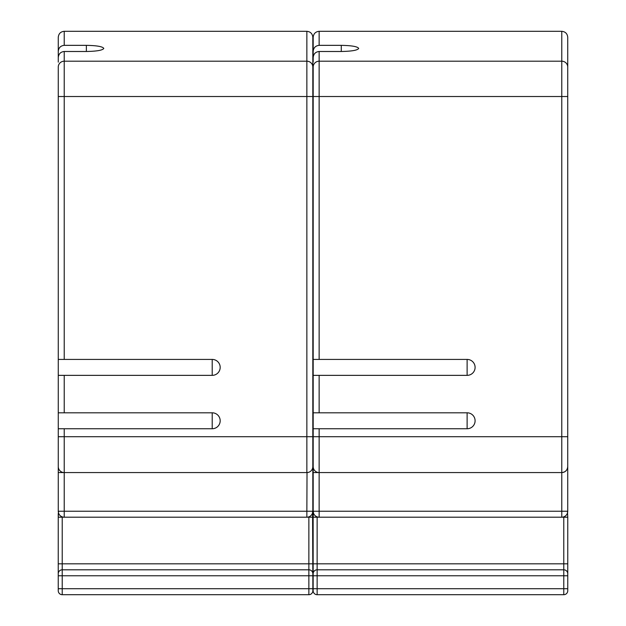 <?xml version="1.0" encoding="UTF-8"?>
<svg xmlns="http://www.w3.org/2000/svg" width="626" height="626" viewBox="0 0 626 626"><rect width="100%" height="100%" fill="white"/><g stroke="black" fill="none" stroke-linecap="round" stroke-linejoin="round"><path stroke-width="0.94" d="M312.851 573.784A3.983 3.983 0 0 0 308.861 569.801L308.861 563.823L312.851 563.823L312.851 575.771L312.562 511.669M58.531 511.669L58.241 517.201L64.228 517.201A5.963 5.963 0 0 1 58.265 511.239L58.265 428.747L64.228 428.747L64.228 436.713L306.857 436.713L306.857 31.3L64.228 31.3L64.228 45.346C60.636 45.729 58.648 47.748 58.265 51.395L58.265 57.545C58.648 53.891 60.636 51.872 64.228 51.488L86.357 51.488C96.873 51.293 102.68 50.268 103.791 48.413C102.68 46.559 96.873 45.541 86.357 45.346L64.228 45.346M312.851 588.722L62.224 588.722L62.224 569.801L308.861 569.801L308.861 575.771L312.851 575.771L312.851 590.717A3.983 3.983 0 0 1 308.861 594.7L62.224 594.7L62.224 588.722L58.241 588.722L58.241 590.717A3.983 3.983 0 0 0 62.224 594.7A3.983 3.983 0 0 1 58.241 590.717M312.851 517.201L64.228 517.201A5.963 5.963 0 0 1 58.265 511.239A5.963 5.963 0 0 0 64.228 517.201L64.228 511.239L306.857 511.239L307.022 472.575M58.241 517.201L58.241 588.722M58.241 580.216L58.241 513.469M308.861 517.201L308.861 563.823L62.224 563.823L62.224 569.801A3.983 3.983 0 0 0 58.241 573.784M212.214 412.808A7.966 7.966 0 0 1 220.18 420.782A7.966 7.966 0 0 1 212.214 428.747L212.214 412.808L58.265 412.808L58.265 428.747M212.214 359.418A7.966 7.966 0 0 1 220.18 367.384A7.966 7.966 0 0 1 212.214 375.357L212.214 359.418L58.265 359.418L58.265 375.357L64.228 375.357L64.228 412.808M58.265 359.418L58.265 67.076A5.963 5.869 180 0 1 64.228 61.199L306.857 61.199A5.963 5.869 -0 0 1 312.82 67.076L312.82 511.239A5.963 5.963 0 0 1 306.857 517.201A5.963 5.963 0 0 0 312.82 511.239A5.963 5.963 0 0 1 306.857 517.201L306.857 511.239L312.82 511.239M58.265 51.395L58.265 37.263C58.648 33.663 60.636 31.676 64.228 31.3C60.636 31.676 58.648 33.663 58.265 37.263L58.265 62.154M58.265 412.808L58.265 375.357M312.82 67.076L312.82 37.263L312.82 96.521L64.228 96.521L64.228 359.418M58.265 472.575L306.857 472.575A5.963 5.963 0 0 0 312.82 466.613L312.82 448.67M212.214 375.357L64.228 375.357M212.214 428.747L64.228 428.747M58.265 436.713L64.228 436.713L64.228 472.575A5.963 5.963 0 0 1 58.265 466.613M312.82 466.777L312.82 466.613A5.963 5.963 0 0 1 306.857 472.575L306.857 436.713L312.82 436.713M312.82 37.263C312.444 33.663 310.457 31.676 306.857 31.3C310.457 31.676 312.444 33.663 312.82 37.263M341.272 51.488C351.781 51.293 357.595 50.268 358.698 48.413C357.595 46.559 351.781 45.541 341.272 45.346L319.143 45.346C315.543 45.729 313.556 47.748 313.18 51.395L313.18 57.545C313.556 53.891 315.543 51.872 319.143 51.488L341.272 51.488L341.272 45.346M467.121 412.808A7.966 7.966 0 0 1 475.095 420.782A7.966 7.966 0 0 1 467.121 428.747L467.121 412.808L313.18 412.808L313.18 428.747L319.143 428.747L319.143 436.713L561.772 436.713L561.772 31.3L319.143 31.3L319.143 45.346M467.121 359.418A7.966 7.966 0 0 1 475.095 367.384A7.966 7.966 0 0 1 467.121 375.357L467.121 359.418L313.18 359.418L313.18 375.357L319.143 375.357L319.143 412.808M567.469 511.669L567.759 517.201L319.143 517.201A5.963 5.963 0 0 1 313.18 511.239L313.18 428.747M313.18 51.395L313.18 37.263C313.556 33.663 315.543 31.676 319.143 31.3C315.543 31.676 313.556 33.663 313.18 37.263L313.18 62.154M313.18 81.083L313.18 89.862L313.18 81.083M313.18 412.808L313.18 375.357M313.18 359.418L313.18 67.076A5.963 5.869 180 0 1 319.143 61.199L561.772 61.199A5.963 5.869 -0 0 1 567.735 67.076L567.735 511.239A5.963 5.963 0 0 1 561.772 517.201A5.963 5.963 0 0 0 567.735 511.239A5.963 5.963 0 0 1 561.772 517.201L561.772 472.575C565.364 472.2 567.352 470.212 567.735 466.613A5.963 5.963 0 0 1 561.772 472.575L561.772 436.713L567.735 436.713M319.143 51.488L319.143 96.521L313.18 96.521L313.18 89.862M567.735 67.076L567.735 37.263L567.735 96.521L319.143 96.521L319.143 359.418M313.18 472.575L561.772 472.575A5.963 5.963 0 0 0 567.735 466.613M467.121 375.357L319.143 375.357M467.121 428.747L319.143 428.747M567.735 439.608L567.735 448.67M313.18 436.713L319.143 436.713L319.143 472.575A5.963 5.963 0 0 1 313.18 466.613M319.143 472.575L319.143 517.201A5.963 5.963 0 0 1 313.18 511.239A5.963 5.963 0 0 0 319.143 517.201L313.149 517.201L313.149 590.717A3.983 3.983 0 0 0 317.139 594.7L563.776 594.7A3.983 3.983 0 0 0 567.759 590.717L567.759 588.722L563.776 588.722L563.776 594.7M567.735 37.263C567.352 33.663 565.364 31.676 561.772 31.3C565.364 31.676 567.352 33.663 567.735 37.263M313.438 511.669L313.149 517.201M567.759 573.784A3.983 3.983 0 0 0 563.776 569.801L563.776 575.771L567.759 575.771L567.759 563.823L567.759 588.722M567.759 517.201L567.759 563.823L563.776 563.823L563.776 517.201M313.149 580.216L313.149 513.469M313.149 590.717A3.983 3.983 0 0 0 317.139 594.7L317.139 563.823L563.776 563.823L563.776 569.801L317.139 569.801A3.983 3.983 0 0 0 313.149 573.784M58.241 575.771L308.861 575.771L308.861 594.7M58.241 563.823L62.224 563.823L62.224 517.201M64.228 51.488L64.228 96.521L58.265 96.521M64.228 472.575L64.228 511.239L58.265 511.239M86.357 45.346L86.357 51.488M313.18 511.239L567.735 511.239M313.149 575.771L563.776 575.771L563.776 588.722L313.149 588.722M313.149 563.823L317.139 563.823L317.139 517.201"/></g></svg>
